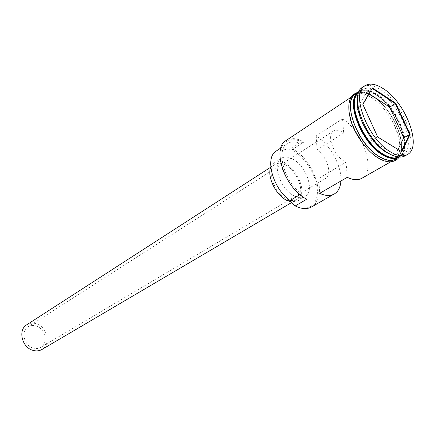 <?xml version="1.0" encoding="UTF-8"?>
<svg xmlns="http://www.w3.org/2000/svg" width="435" height="435" viewBox="0 0 435 435"><rect width="100%" height="100%" fill="white"/><g stroke="black" fill="none" stroke-linecap="round" stroke-linejoin="round"><path stroke-width="0.33" stroke-dasharray="2.17 1.63" d="M311.411 207.033C327.017 199.295 313.945 159.939 292.864 149.183L291.994 149.819L292.402 150.042C305.104 157.084 316.517 175.392 317.327 190.013C318.322 204.722 308.013 212.498 294.696 205.635L294.277 205.418M33.147 348.076C24.007 345.64 20.592 330.991 28.085 326.799C30.493 325.331 33.174 325.059 36.116 325.989C45.251 328.583 48.524 343.28 40.77 347.369C38.481 348.68 35.936 348.913 33.147 348.076M318.784 178.426L346.048 162.13L344.536 161.363C333.743 155.73 326.212 134.73 333.509 131.033C335.815 129.668 338.707 130.005 342.187 132.033L343.688 133.034L317.071 149.841C327.082 156.404 332.677 174.843 325.57 178.432C323.727 179.492 321.465 179.486 318.784 178.426L319.681 193.347M26.72 324.804C29.629 323.015 32.859 322.688 36.409 323.819C47.366 326.946 51.281 344.585 41.945 349.484M285.561 165.099C298.231 171.336 305.99 194.891 296.686 199.567C293.973 201.084 290.667 200.878 286.768 198.947C273.979 193.053 265.986 169.155 275.018 164.435C277.911 162.701 281.423 162.924 285.561 165.099M270.777 167.225L274.061 163.005C277.204 161.119 281.015 161.358 285.512 163.729C299.231 170.493 307.632 195.995 297.54 201.062L291.716 202.036M292.777 159.085C306.517 165.969 315.065 191.645 305.011 196.68C302.091 198.311 298.519 198.066 294.299 195.951C280.406 189.47 271.592 163.37 281.331 158.291C284.457 156.415 288.269 156.682 292.777 159.085M399.031 157.062L399.624 156.752C414.229 149.651 398.482 107.353 377.107 94.406C369.935 89.822 364.057 88.909 359.473 91.665L358.929 92.051M399.058 157.062C413.109 149.401 397.356 107.766 376.226 94.977C369.271 90.529 363.508 89.545 358.94 92.03M392.147 155.203C396.367 156.643 399.885 156.578 402.707 154.996C417.268 147.916 401.423 105.52 380.043 92.497C372.871 87.886 366.999 86.951 362.426 89.697C359.75 91.508 358.108 94.618 357.505 99.039M405.186 155.801C420.471 148.378 403.794 103.845 381.359 90.099C373.806 85.222 367.629 84.227 362.823 87.12M340.893 181.042C342.03 166.317 330.1 144.534 316.234 135.85L342.535 118.804C363.236 131.827 376.438 171.096 361.822 178.301M292.864 149.183L303.924 141.995C296.855 138.069 290.89 137.585 286.029 140.554M378.178 157.649C384.665 161.39 389.978 162.141 394.121 159.89C408.802 152.739 393.229 110.62 371.865 97.815C364.699 93.28 358.81 92.399 354.199 95.173C340.094 102.263 356.401 145.856 378.178 157.649M395.643 159.02C410.303 151.886 394.681 109.718 373.312 96.874C366.145 92.323 360.262 91.432 355.661 94.199M342.535 118.804L343.688 133.034M316.234 135.85L317.071 149.841M300.036 194.63L301.542 193.738L305.816 198.659M305.827 198.681C292.614 191.677 280.243 171.635 279.912 156.676C279.395 141.62 290.449 135.541 303.048 142.636L299.171 142.919C294.56 141.364 290.651 141.603 287.437 143.637C275.562 150.015 284.066 181.406 301.542 193.738M303.048 142.636L303.924 141.995M291.994 149.819L288.111 150.135L299.171 142.919M276.35 150.961C279.585 148.911 283.506 148.634 288.111 150.135M346.048 162.13L347.282 177.333M377.444 144.05L395.366 154.947L401.287 151.5M395.366 154.947L398.03 149.499M369.038 134.785L371.637 140.516L377.509 136.965L401.755 151.788M371.637 140.516L375.193 142.68M357.668 107.325L357.064 108.331L362.801 104.607L377.7 136.998M357.064 108.331L358.413 111.311M360.191 115.242L366.466 129.103M369.185 93.846L366.716 92.236L372.338 88.528M366.716 92.236L358.032 106.716M354.373 102.394C354.857 97.522 356.531 94.118 359.397 92.177C363.932 89.447 369.75 90.355 376.846 94.884C398.009 107.69 413.587 149.558 399.129 156.595C396.106 158.28 392.31 158.248 387.743 156.491M394.279 158.008L398.824 156.769C413.288 149.732 397.715 107.869 376.552 95.075C369.456 90.545 363.638 89.643 359.098 92.372L355.955 95.874M371.849 97.674C385.1 106.211 397.84 126.677 399.743 142.479C401.842 158.394 392.114 166.148 378.194 157.807C364.296 149.716 350.202 127.096 348.957 110.865C347.5 94.509 358.581 88.909 371.849 97.674M397.253 158.106C409.504 148.623 393.686 109.054 373.295 96.728C367.031 92.726 361.664 91.54 357.206 93.172M333.509 131.033L28.085 326.799M291.994 202.329L296.686 199.567M297.54 201.062L305.011 196.68M383.539 154.251C361.947 142.414 345.673 98.837 359.397 92.177L359.098 92.372C363.529 89.692 369.288 90.61 376.367 95.129C397.574 107.951 413.076 150.015 398.824 156.769L399.129 156.595C395.143 158.775 389.95 157.992 383.539 154.251M390.733 161.82L394.121 159.89M399.624 156.752L402.707 154.996M358.859 92.079C363.089 91.622 367.787 93.046 372.953 96.347C392.365 108.152 408.394 144.404 398.977 157.117M359.473 91.665L362.426 89.697M350.953 97.337L354.199 95.173M291.88 149.901L302.929 142.718M280.847 147.992L287.437 143.637M274.061 163.005L281.331 158.291M270.777 167.176L275.018 164.435M325.57 178.432L40.77 347.369"/><path stroke-width="0.65" d="M280.847 147.992L276.35 150.961C264.409 157.41 272.647 188.475 290.031 200.551L294.277 205.418L295.229 205.934C301.607 209.077 307.001 209.442 311.411 207.033L334.303 193.983C338.283 191.579 340.48 187.262 340.893 181.042M291.994 202.329L41.945 349.484C39.21 351.034 36.176 351.317 32.842 350.322C21.875 347.418 17.759 329.844 26.72 324.804L270.777 167.176M291.716 202.036L286.823 200.394C275.801 195.212 266.693 176.273 270.777 167.225M358.929 92.051C345.76 99.968 362.355 142.729 383.708 154.436C389.858 158.03 394.964 158.905 399.031 157.062M358.94 92.03L358.592 92.253C344.536 99.289 360.99 143.061 382.778 154.974C389.271 158.748 394.578 159.514 398.699 157.28L399.058 157.062M357.505 99.039C354.868 114.378 370.75 143.539 386.807 152.631L392.147 155.203M364.905 85.728L362.823 87.12C348.147 94.449 365.645 140.674 388.542 153.299C395.344 157.291 400.891 158.123 405.186 155.801L407.367 154.561C422.619 147.16 405.871 102.551 383.431 88.751C375.878 83.852 369.701 82.846 364.905 85.728C350.257 93.03 367.831 139.341 390.733 152.027C397.536 156.034 403.082 156.877 407.367 154.561M390.733 161.82L361.822 178.301C357.951 180.427 353.106 180.106 347.282 177.333L319.681 193.347C325.478 195.951 330.35 196.163 334.303 193.983M295.229 205.934L306.8 199.197L305.816 198.659M358.592 92.253L355.661 94.199C341.567 101.273 357.923 144.926 379.706 156.763C386.193 160.515 391.505 161.265 395.643 159.02L398.699 157.28M372.463 87.941L395.741 103.242L410.134 134.344L401.755 151.788L377.7 136.998L362.801 104.215L372.463 87.941L362.899 104.438M350.953 97.337L286.029 140.554C271.244 148.308 285.3 189.122 306.8 199.197M401.287 151.5L409.553 134.35L395.339 103.628L372.338 88.528M398.03 149.499L403.783 137.737L410.134 134.344M375.193 142.68L377.444 144.05M358.413 111.311L360.191 115.242M366.466 129.103L369.038 134.785M358.032 106.716L357.668 107.325M403.783 137.737L389.695 107.173L395.741 103.242M389.695 107.173L369.185 93.846M387.743 156.491L383.365 154.3C367.852 145.551 352.404 117.803 354.373 102.394M355.955 95.874C347.848 107.983 364.372 144.154 383.056 154.479C387.199 156.943 390.94 158.123 394.279 158.008M357.206 93.172C340.583 97.587 356.569 144.349 379.722 156.921C387.21 161.195 393.055 161.586 397.253 158.106M290.031 200.551L300.036 194.63M398.977 157.117C398.221 158.862 396.111 160.336 392.658 161.537C388.607 162.413 383.92 161.32 378.608 158.264C367.069 151.516 355.058 135.106 350.615 119.968C346.581 103.644 349.327 94.346 358.859 92.079"/></g></svg>
